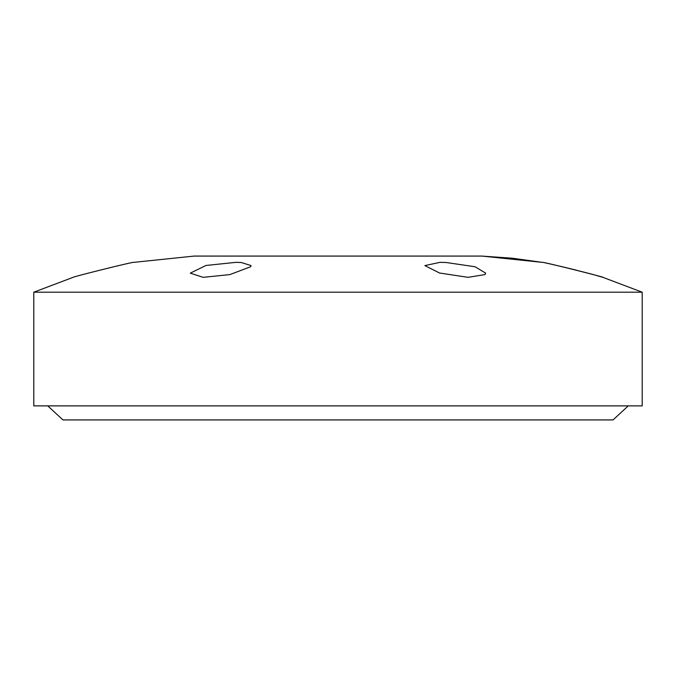 <?xml version="1.0" encoding="UTF-8"?>
<svg xmlns="http://www.w3.org/2000/svg" width="676" height="676" viewBox="0 0 676 676"><rect width="100%" height="100%" fill="white"/><g stroke="black" fill="none" stroke-linecap="round" stroke-linejoin="round"><path stroke-width="1.01" d="M481.895 256.077L542.16 262.347C540.969 261.401 598.201 275.369 602.586 277.253C610.622 278.825 541.239 261.181 542.16 262.347L512.67 258.249L481.895 256.077L194.105 256.077L133.84 262.347C134.955 261.282 71.605 277.075 73 277.371L33.8 292.193L642.2 292.193L602.984 277.371L596.739 275.597M235.907 262.347L205.994 265.474L190.277 273.146L203.146 277.337L229.865 274.591L250.585 266.767L251.083 265.592L241.222 262.491L235.907 262.347M440.068 262.347L424.858 265.584L439.501 272.994L468.02 277.337L484.979 274.591L485.672 273.146L475.11 266.767L446.092 262.491L440.068 262.347M576.594 270.223L559.584 266.09M47.742 405.879L62.953 419.923L613.048 419.923L628.257 405.879M642.2 292.193L642.2 405.879L33.8 405.879L33.8 292.193"/></g></svg>
